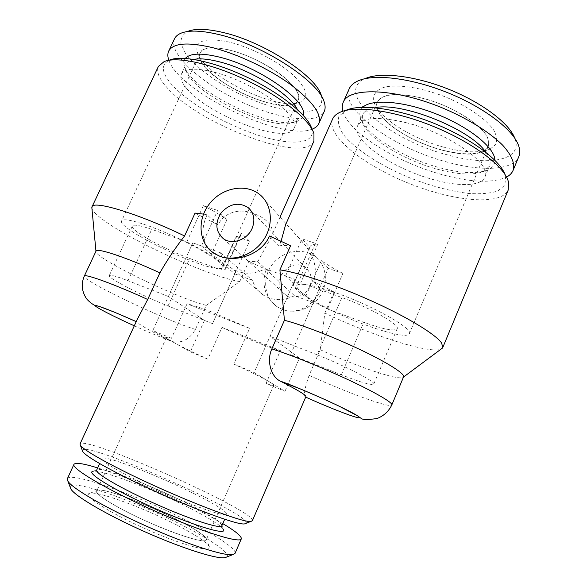 <?xml version="1.0" encoding="UTF-8"?>
<svg xmlns="http://www.w3.org/2000/svg" width="587" height="587" viewBox="0 0 587 587"><rect width="100%" height="100%" fill="white"/><g stroke="black" fill="none" stroke-linecap="round" stroke-linejoin="round"><path stroke-width="0.44" stroke-dasharray="2.94 2.2" d="M305.908 396.636L305.284 396.922C303.435 395.359 304.712 388.168 309.114 375.342L320.201 349.691C357.013 366.721 400.444 381.462 403.445 377.089L403.585 376.854M320.201 349.691L324.831 313.047C371.41 335.463 430.939 354.68 441.387 348.883M252.381 520.72C256.592 511.35 84.176 434.585 80.03 443.985M220.015 256.35L218.812 255.881M211.276 251.353C201.803 241.983 200.402 229.796 207.064 214.783L218.056 224.938C223.86 212.648 237.845 209.676 247.222 211.68C256.93 214.101 263.857 217.689 268.002 222.444C272.551 226.89 273.447 232.1 270.688 238.087L257.774 261.655L248.734 261.494L239.738 281.606L206.25 305.387L195.427 329.417C188.838 340.511 180.334 344.253 169.9 340.636C150.345 330.965 139.244 324.684 136.595 321.779L137.123 319.658M203.528 214.108L207.064 214.783M257.774 261.655L266.241 269.484L248.734 261.494M266.241 269.484C261.156 284.871 264.913 297.36 277.504 306.964L282.596 309.532C297.205 315.366 314.449 304.947 321.118 289.142L313.766 281.569C321.551 255.653 297.895 238.256 292.407 230.581C288.437 225.481 286.163 223.537 285.583 224.755M324.831 313.047L333.981 291.952L321.118 289.142M282.596 309.532C295.386 314.427 312.013 308.483 320.157 295.877C328.397 283.33 326.636 266.513 316.437 257.722C304.337 247.017 283.301 250.253 272.61 264.055C261.685 277.68 263.879 298.35 277.578 307.016L282.596 309.532M309.819 286.236C312.526 279.008 311.271 272.999 306.054 268.208C290.77 254.868 268.171 283.536 285.304 294.535C292.92 300.206 305.922 295.863 309.819 286.236M229.282 49.954C207.512 45.338 197.709 48.163 199.859 58.429C205.142 79.832 275.406 113.562 294.19 104.009C302.393 99.731 299.546 91.227 285.656 78.497C271.818 66.639 248.22 54.642 229.282 49.954M229.385 50.1C264.033 58.091 305.6 89.393 298.108 100.194C293.962 109.248 267.378 105.359 241.903 93.01C216.376 80.815 196.007 61.987 200.218 52.83C203.3 47.246 213.022 46.336 229.385 50.1M192.83 242.857L201.466 245.946L217.616 210.447L227.052 219.501L211.327 254.2C220.132 259.814 225.056 263.93 226.076 266.549L241.162 233.046L249.541 241.088L212.516 323.628L204.459 320.429L168.352 296.494L192.822 242.849L220.33 252.696C222.385 259.52 226.34 264.854 232.217 268.699C242.409 274.679 253.459 274.723 265.361 268.817L295.078 279.456L254.142 372.525L284.981 391.331L266.036 383.428L280.41 350.593L221.996 327.392L207.805 359.141C192.132 351.936 180.312 346.103 172.351 341.649C168.293 339.352 166.334 337.936 166.481 337.422C166.657 337.041 168.315 337.327 171.441 338.281L187.055 303.831L249.622 328.353L233.787 364.094C251.405 372.253 263.563 378.336 270.24 382.35C272.72 383.861 273.887 384.808 273.725 385.175C273.417 385.644 270.856 385.065 266.036 383.428M241.162 233.046L241.081 234.646C240.523 235.805 238.887 236.414 236.179 236.458L221.079 269.954L216.933 268.435C194.657 266.425 116.989 228.042 121.619 220.873C123.197 218.525 131.98 220.125 147.953 225.687C158.806 229.598 170.289 234.477 182.388 240.325C207.248 252.337 224.748 264.443 222.693 267.533C222.18 268.553 220.264 268.853 216.933 268.435L189.689 258.441C164.367 249.365 129.676 230.023 132.361 226.024C133.542 224.241 140.007 225.349 151.754 229.341L186.805 241.91C213.015 255.418 225.973 264.392 225.679 268.853C225.232 269.771 223.698 270.137 221.079 269.954M249.541 241.088L236.179 236.458M221.996 327.392C243.634 337.547 268.237 347.372 280.41 350.593M249.622 328.353L212.942 312.489C201.26 307.948 192.631 305.057 187.055 303.831M124.033 510.397C158.248 528.483 206.375 545.404 206.213 539.864C211.041 531.697 99.541 482.052 96.701 491.099C96.114 493.968 105.227 500.395 124.033 510.397M192.822 242.849L152.789 330.562L171.441 338.281M233.787 364.094L254.142 372.525M444.66 147.447C464.559 152.686 479.689 153.236 490.064 149.091L495.56 144.659C497.328 140.741 496.807 136.045 494.005 130.571C486.513 119.176 467.303 105.843 444.315 96.481C421.158 87.558 398.162 84.117 384.801 87.103C375.687 89.862 372.121 95.446 374.183 102.696C379.393 118.332 412.734 139.053 444.66 147.447M441.673 150.045C459.878 154.858 473.636 155.401 482.954 151.659C489.272 148.151 490.35 142.59 486.197 134.966C479.249 124.701 461.793 112.704 440.991 104.215C420.035 96.114 399.197 92.856 387.009 95.402C378.659 97.956 375.394 102.571 377.214 109.255C381.844 123.321 412.448 142.318 441.673 150.045M204.459 320.429L190.327 351.848L152.789 330.562M299.407 358.143L290.602 354.643L313.282 302.613L306.032 295.665C298.079 290.44 293.992 286.529 293.779 283.925L285.568 276.051L295.085 279.463L270.057 336.366L299.407 358.143L284.981 391.331M313.282 302.613L294.491 295.731L265.361 268.817M201.466 245.946L211.327 254.2M281.092 241.198L279.141 245.938C281.811 245.293 285.627 245.219 290.602 245.704M279.141 245.938L269.521 236.033M333.981 291.952L313.766 281.569M206.25 305.387C176.746 298.071 93.935 257.869 95.967 251.324L96.026 251.126M239.738 281.606C210.087 276.726 133.469 242.233 103.767 220.286C96.679 215.128 92.724 211.166 91.91 208.392M176.43 524.851C144.05 508.041 98.829 491.194 90.06 493.227C81.035 494.379 107.516 511.981 145.503 528.85C183.46 545.793 214.255 553.695 209.075 546.211C205.567 541.427 194.686 534.309 176.43 524.851M176.43 519.275C146.772 503.969 105.396 488.443 97.78 490.196C89.877 491.172 114.179 506.955 148.474 522.188C182.733 537.479 210.726 544.978 206.162 538.455C203.036 534.265 193.13 527.874 176.43 519.275M397.164 328.786L373.772 384.103C371.483 385.476 360.667 382.372 341.326 374.792L290.602 354.643L328.228 268.347L342.925 273.432L327.495 309.011L363.771 322.322C383.216 329.292 394.347 331.442 397.164 328.786C400.268 324.963 370.368 307.808 341.92 297.536L300.808 282.795L317.787 244.111L302.012 238.806L309.775 247.553L293.779 283.925M226.076 266.549L234.829 273.872L212.509 323.62M313.92 141.122C304.565 164.529 198.01 124.268 166.466 86.957C158.96 78.497 156.267 71.658 158.395 66.441M313.957 133.66L311.69 128.384C316.51 144.314 291.233 146.075 258.375 135.318C225.518 124.664 188.016 102.967 171.521 84.257C161.33 72.458 160.721 64.372 169.687 60.013L164.133 61.584M246.019 523.347C253.584 515.07 83.42 439.311 82.334 450.471M226.751 556.997C231.146 553.688 211.79 540.282 183.863 526.018C136.602 501.437 69.178 477.583 70.227 487.305M332.147 310.714C364.696 326.776 407.327 339.983 409.337 333.717C413.578 328.837 373.2 305.915 336.454 293.052C323.415 288.437 313.209 285.612 305.812 284.592C300.419 283.895 297.389 284.291 296.714 285.781C296.765 290.726 308.579 299.04 332.147 310.714M235.049 553.35C236.965 549.139 216.544 535.615 188.295 521.285C139.552 496.169 70.499 471.031 67.38 478.698M186.805 241.91L203.381 205.663L217.616 210.447M203.381 205.663C212.641 210.447 220.529 215.055 227.052 219.501M174.5 38.815C168.051 53.3 199.984 82.173 238.461 100.509C276.866 119.08 317.655 125.383 324.288 111.325M181.574 32.975L188.368 31.14C182.968 34.002 180.51 38.221 180.979 43.82L185.455 53.344C195.508 67.226 216.874 82.892 241.088 94.793C265.471 106.284 290.44 112.968 306.869 111.992L316.642 109.453C321.038 106.306 322.63 101.734 321.412 95.747L324.237 102.175M342.918 111.192C348.473 132.354 395.807 161.821 441.05 174.339C470.481 182.498 492.31 183.423 506.537 177.105M362.854 107.245C359.824 110.158 359.061 113.856 360.579 118.339C365.848 134.834 402.851 157.646 438.085 167.288C460.406 173.392 477.121 174.222 488.237 169.768C492.706 167.633 494.929 164.463 494.9 160.258M373.772 384.103C376.164 381.99 345.479 365.972 317.149 354.827L341.92 297.536M191.729 492.5C154.667 474.069 103.158 454.294 101.918 458.594C100.509 460.912 120.445 472.726 149.582 486.329C178.668 499.926 210.293 512.128 221.57 514.315C224.806 514.96 226.575 514.924 226.883 514.227C226.296 511.086 214.578 503.844 191.729 492.5M221.842 525.813L221.519 524.499C218.019 520.185 206.499 513.126 186.967 503.301C152.84 486.109 105.616 467.905 97.875 469.446L96.686 470.092M285.568 276.051L302.012 238.806M421.033 97.875C458.396 106.621 495.399 134.254 488.179 146.383C483.372 157.551 452.57 155.621 423.895 143.954C395.132 132.449 372.686 113.064 377.419 102.065C382.042 93.861 396.585 92.467 421.033 97.875M332.616 118.97C325.917 135.23 362.517 164.551 407.231 182.689C451.807 201.062 500.836 206.404 508.239 189.961M358.371 80.742L365.584 78.423C332.286 92.35 388.675 140.022 447.536 154.895C488.567 166.62 524.272 160.515 514.586 137.718L518.152 144.417M221.519 524.499L223.28 529.158C219.545 524.499 207.431 517 186.937 506.669C151.175 488.582 101.646 469.571 93.23 471.258L97.875 469.446M222.796 523.611C214.776 518.849 205.208 513.684 194.092 508.115C162.694 492.376 122.756 475.646 97.677 467.905M168.851 60.248C179.402 92.408 282.64 141.628 312.035 129.184M306.032 295.665L321.368 260.613L328.228 268.347M229.524 42.154C205.538 37.208 194.774 40.474 197.247 51.942C203.278 75.774 279.661 112.455 300.603 101.947C309.789 97.222 306.803 87.801 291.651 73.691C276.499 60.534 250.422 47.239 229.524 42.154M207.805 359.141L190.327 351.848M195.06 213.074L218.056 224.938M185.36 58.406C183.782 60.424 183.452 62.948 184.347 66.001C190.518 91.168 276.323 132.17 298.225 120.841C301.028 119.616 302.687 117.752 303.2 115.265M193.739 59.382C189.74 60.197 187.187 61.782 186.079 64.144L185.918 69.948C191.641 93.663 273.718 132.882 294.336 122.125L298.519 118.332C299.575 115.977 299.165 112.99 297.279 109.38M212.516 323.628L168.029 305.959C142.868 296.097 107.362 277.908 109.27 275.589C110.107 274.555 116.343 276.25 127.988 280.674L168.352 296.494M340.005 112.293L345.904 110.341L338.919 116.343C337.393 121.648 338.956 127.805 343.63 134.812C355.252 149.208 379.437 164.932 407.334 176.841C429.046 185.551 449.554 191.098 468.859 193.475C480.68 194.238 490.343 193.409 497.857 190.98L504.915 185.11L505.642 176.386L504.981 174.383L507.843 179.952M406.688 122.815C378.835 116.233 362.473 117.217 357.615 125.779C350.791 139.779 391.925 168.19 431.893 179.196C457.875 186.776 481.047 186.556 484.818 177.149C492.654 164.529 449.561 133.484 406.688 122.815M374.873 107.737C368.159 108.911 363.999 111.317 362.392 114.942L362.392 122.353C367.323 137.908 402.667 159.679 436.28 168.902C457.567 174.743 473.438 175.564 483.915 171.353L489.47 166.07C491.011 162.35 489.785 157.727 485.787 152.202M317.149 354.827L270.057 336.366M294.491 295.731C283.499 301.08 273.234 300.933 263.695 295.29C258.199 291.673 254.457 286.691 252.483 280.337L234.829 273.872M349.214 88.806C339.543 109.6 393.539 147.895 446.355 161.88C480.995 171.653 513.111 170.656 518.805 156.626M327.495 309.011C304.66 297.404 293.309 289.171 293.449 284.306C294.043 282.963 296.501 282.457 300.808 282.795M186.659 88.432C208.502 115.705 287.725 145.635 294.072 128.23C302.254 117.07 253.877 81.931 214.16 72.172C195.559 67.622 184.648 68.261 181.412 74.087C179.893 77.733 181.64 82.51 186.659 88.432M220.33 252.696L252.483 280.337M342.925 273.432C334.355 269.015 327.172 264.737 321.368 260.613M309.775 247.553L309.987 246.701C310.743 244.992 313.348 244.126 317.787 244.111M127.988 280.674L151.754 229.341M305.284 396.922L305.702 397.106M309.114 375.342C346.807 392.608 390.737 408.669 391.83 404.905M169.9 340.636C161.249 337.54 149.384 332.594 134.298 325.807M136.228 321.61L136.595 321.779L136.228 321.61M341.326 374.792L363.771 322.322M195.427 329.417C166.055 320.649 81.248 280.307 84.286 276.147M168.029 305.959L189.689 258.441M166.481 337.422L96.701 491.099M273.725 385.175L206.213 539.864M482.954 151.659L490.064 149.091M377.214 109.255L374.183 102.696M97.78 490.196L90.06 493.227M206.162 538.455L209.075 546.211M200.218 52.83L121.619 220.873M298.108 100.194L222.693 267.533M101.918 458.594L99.658 463.554M226.883 514.227L224.704 519.231M377.419 102.065L296.714 285.781M488.179 146.383L409.337 333.717M316.437 257.722L260.371 195.06M280.058 217.065L270.688 238.087M294.336 122.125L298.225 120.841M185.918 69.948L184.347 66.001M483.915 171.353L488.237 169.768M362.392 122.353L360.579 118.339M223.493 238.792L285.304 294.535M250.818 210.395L306.054 268.208M484.818 177.149L489.47 166.07M357.615 125.779L362.392 114.942M294.072 128.23L298.519 118.332M181.412 74.087L186.079 64.144M309.987 246.701L293.449 284.306M241.081 234.646L225.679 268.853M294.19 104.009L300.603 101.947M199.859 58.429L197.247 51.942M263.695 295.29L232.217 268.699M132.361 226.024L109.27 275.589"/><path stroke-width="0.88" d="M391.83 404.905L403.585 376.854C405.059 373.882 388.007 362.891 360.998 350.021C334.032 337.165 301.652 324.662 284.424 320.275L271.854 348.913C266.212 361.093 271.348 376.92 280.197 381.073L303.237 390.113L324.369 399.299L338.904 406.05L357.52 415.823L360.924 418.223C362.069 419.749 367.418 419.859 376.971 418.553C383.729 415.956 388.682 411.406 391.83 404.905C392.96 402.755 375.504 392.505 348.304 379.774C321.148 367.066 288.826 354.071 271.854 348.913M441.387 348.883L442.811 347.438L441.585 342.991C435.774 334.458 408.068 317.464 372.452 301.344C336.843 285.223 298.944 272.551 279.904 269.888L284.424 320.275M279.904 269.888L290.602 245.704L269.521 236.033C261.677 254.428 236.759 262.646 220.015 256.35C234.705 261.743 254.164 254.391 263.901 239.437C273.747 224.55 272.016 204.973 260.371 195.06C246.555 182.975 222.194 187.378 209.552 203.696C196.638 219.809 198.633 243.766 214.277 253.54L220.015 256.35M134.298 325.807C114.01 316.65 95.747 307.339 95.277 305.783C94.485 304.081 113.636 311.418 136.228 321.61L114.326 312.145L99.284 306.429L95.498 305.519C93.759 305.467 87.192 300.427 85.739 297.44C81.652 290.58 81.167 283.484 84.286 276.147C84.352 273.366 114.157 284.152 147.689 299.48L137.123 319.658L80.03 443.985L80.426 445.379C83.662 449.62 97.897 458.102 123.123 470.84C173.4 496.198 244.64 523.927 251.082 521.359L252.381 520.72L305.908 396.636C306.333 395.256 297.77 390.069 280.212 381.08C301.307 388.418 349.771 410.269 357.916 416.095C366.978 422.266 335.786 410.717 305.702 397.106M218.812 255.881L211.276 251.353M147.689 299.48L159.906 272.852C167.075 260.246 175.293 247.949 184.575 235.967L195.06 213.074L203.528 214.108M84.286 276.147L96.026 251.126C96.51 247.479 126.557 257.458 159.906 272.852M91.91 208.392L91.998 206.873C93.098 200.013 138.106 213.551 184.575 235.967M91.998 206.873L158.395 66.441L164.133 61.584C177.113 56.095 212.538 63.778 247.545 80.735C282.574 97.655 310.009 120.24 313.957 133.66L313.92 141.122L280.058 217.065M169.687 60.013C182.183 54.767 215.737 62.002 248.785 78.027C281.863 94.008 307.852 115.478 311.69 128.384M82.334 450.471L82.789 451.674C85.944 455.886 99.46 464.06 123.343 476.189C170.846 500.3 238.263 526.356 244.823 523.817L246.019 523.347M70.227 487.305L70.858 488.978C74.857 496.066 106.32 514.63 144.314 531.521C182.293 548.449 217.139 559.418 225.085 557.643L226.751 556.997M97.677 467.905C83.413 463.488 75.51 462.314 73.955 464.361L67.38 478.698L67.894 481.12C72.018 488.362 105.77 508.078 146.655 526.268C187.524 544.479 224.762 556.373 232.907 554.59L235.049 553.35L241.301 538.873C241.793 536.342 235.622 531.257 222.796 523.611M312.035 129.184C315.41 127.951 317.67 126.073 318.829 123.556L324.288 111.325C325.418 108.793 325.403 105.748 324.237 102.175C319.467 81.872 262.514 44.407 218.188 34.398C201.715 30.546 189.513 30.069 181.574 32.975C178.059 34.325 175.696 36.269 174.5 38.815L168.682 51.128C167.508 53.688 167.566 56.726 168.851 60.248M321.412 95.747C316.76 76.471 263.923 41.648 222.664 32.388C207.306 28.822 195.875 28.403 188.368 31.14M506.537 177.105C509.729 175.374 511.915 173.136 513.082 170.391C515.195 163.7 511.761 155.342 502.773 145.305C489.507 131.936 466.181 117.561 439.854 106.856C392.476 87.955 348.773 87.404 343.278 102.167C342.111 104.853 341.994 107.861 342.918 111.192M494.9 160.258C494.988 147.931 469.703 127.24 436.713 114.149C403.761 100.971 371.608 98.623 362.854 107.245M99.658 463.554L96.686 470.092C94.617 473.063 121.751 488.912 156.421 504.321C191.083 519.781 221.013 529.342 221.842 525.813L224.704 519.231M442.811 347.438L508.239 189.961L508.525 182.043L507.843 179.952C502.164 164.404 470.481 141.21 431.731 125.743C392.982 110.217 354.871 105.315 340.005 112.293C336.3 113.988 333.834 116.211 332.616 118.97L285.583 224.755L281.092 241.198M514.586 137.718C508.533 122.58 481.024 102.013 447.602 88.828C414.187 75.613 380.515 71.878 365.584 78.423M93.23 471.258C84.704 472.051 113.79 490.094 154.675 508.261C195.53 526.488 228.394 536.026 223.28 529.158M73.955 464.361C70.99 468.375 106.812 489.631 153.684 510.47C200.541 531.36 240.31 543.76 241.301 538.873M318.829 123.556C322.116 114.414 312.702 101.404 290.58 84.528C268.875 68.723 237.324 53.821 212.068 47.525C187.473 41.875 173.018 43.078 168.682 51.128M303.2 115.265C308.491 101.845 259.146 66.514 219.127 57.042C201.187 52.764 189.931 53.219 185.36 58.406M297.279 109.38C290.301 94.221 250.003 69.259 219.01 61.723C208.231 59.016 199.807 58.238 193.739 59.382M504.981 174.383C499.486 159.466 469.534 137.49 432.949 122.896C396.379 108.257 360.235 103.664 345.904 110.341M485.787 152.202C470.752 129.169 401.413 101.61 374.873 107.737M513.082 170.391L518.805 156.626C520.251 153.163 520.031 149.091 518.152 144.417C511.791 128.392 482.206 106.32 446.193 92.108C410.196 77.844 374.102 73.786 358.371 80.742C353.756 82.752 350.703 85.438 349.214 88.806L343.278 102.167M252.094 228.46C255.382 219.956 254.054 212.993 248.118 207.563C238.843 201.906 229.943 203.55 221.416 212.494C214.754 222.825 215.444 231.594 223.493 238.792C232.181 245.197 247.362 239.804 252.094 228.46M403.511 377.045L442.319 348.186M95.967 251.265L91.829 207.519M244.823 523.817L251.082 521.359M82.789 451.674L80.426 445.379M225.085 557.643L232.907 554.59M70.858 488.978L67.894 481.12M248.118 207.563L250.818 210.395"/></g></svg>
